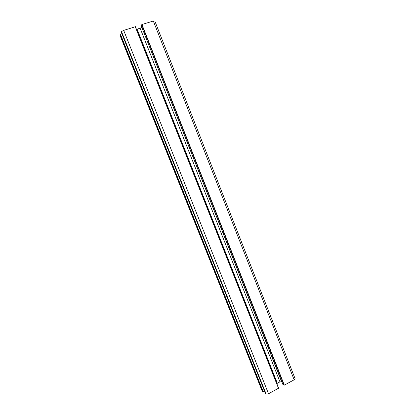 <?xml version="1.0" encoding="UTF-8"?>
<svg xmlns="http://www.w3.org/2000/svg" width="415" height="415" viewBox="0 0 415 415"><rect width="100%" height="100%" fill="white"/><g stroke="black" fill="none" stroke-linecap="round" stroke-linejoin="round"><path stroke-width="0.62" d="M141.188 25.714L141.972 24.568L153.301 20.968L154.759 20.885L295.075 378.62L294.147 379.798L284.337 385.141L282.869 384.347M281.852 381.81L279.969 381.878L276.774 383.491M121.253 32.173L121.507 31.597L123.686 30.373L135.42 26.695L278.626 388.17L268.526 393.757L266.171 394.094L265.512 393.57M264.454 390.94L262.913 391.667L262.156 391.023M141.785 27.266L281.572 381.634M121.886 33.781L120.168 34.388L119.909 35.068M141.655 27.494L136.545 29.538M137.137 29.283L277.345 383.299M140.161 28.319L279.969 381.878M141.167 25.663L282.9 384.43M141.707 24.713L284.052 385.182M141.972 24.568L284.337 385.141M153.301 20.968L294.147 379.798M119.914 34.922L262.29 391.2M120.168 34.388L262.913 391.667M120.428 34.248L263.188 391.625M121.242 32.147L265.527 393.617M121.507 31.597L266.171 394.094M123.686 30.373L268.526 393.757M135.233 26.705L278.512 388.315M141.162 25.694L282.874 384.399M119.899 35.042L262.171 391.065M121.237 32.163L265.512 393.602M135.42 26.695L278.626 388.17"/></g></svg>
